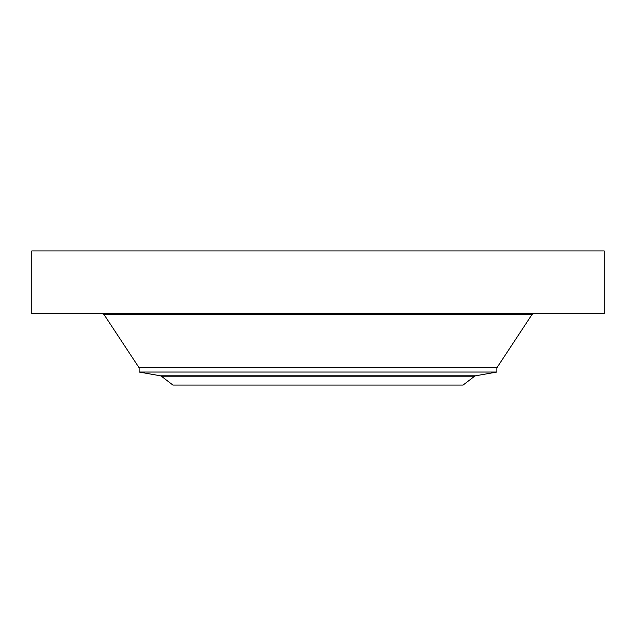 <?xml version="1.0" encoding="UTF-8"?>
<svg xmlns="http://www.w3.org/2000/svg" width="636" height="636" viewBox="0 0 636 636"><rect width="100%" height="100%" fill="white"/><g stroke="black" fill="none" stroke-linecap="round" stroke-linejoin="round"><path stroke-width="0.95" d="M31.8 250.918L604.2 250.918L604.2 313.524L31.8 313.524L31.8 250.918M463.064 385.074L172.936 385.074M139.125 372.044L139.125 367.815L496.875 367.815L496.875 372.044L139.125 372.044L160.455 375.804L475.545 375.804L474.623 376.21L161.377 376.21L172.936 385.082M139.125 367.815L103.986 314.494L532.014 314.494L533.803 313.524M474.623 376.21L463.064 385.082M161.377 376.21L160.455 375.804M496.875 367.815L532.014 314.494M103.986 314.494L102.197 313.524M496.875 372.044L475.545 375.804"/></g></svg>
